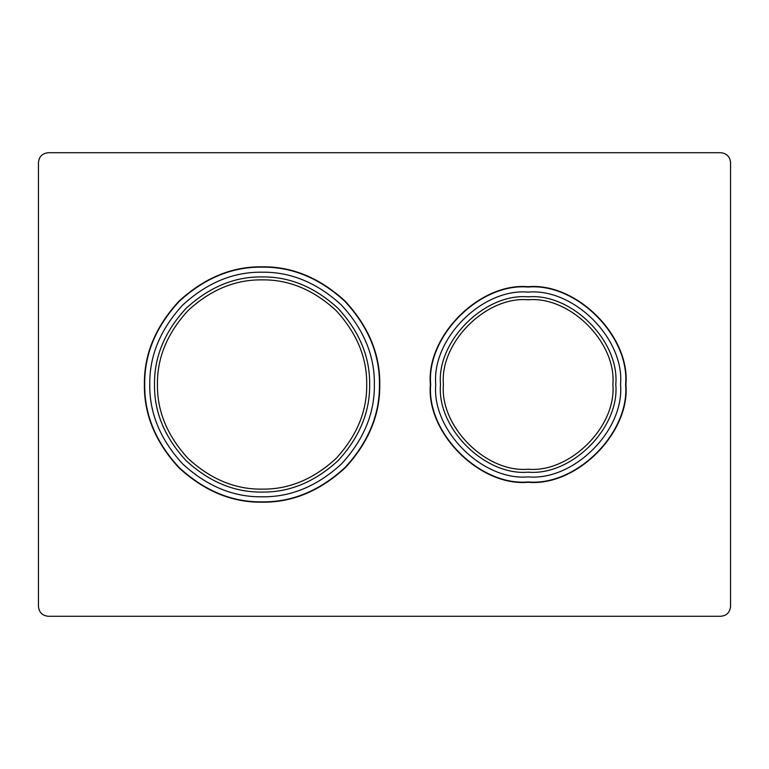<?xml version="1.0" encoding="UTF-8"?>
<svg xmlns="http://www.w3.org/2000/svg" width="769" height="769" viewBox="0 0 769 769"><rect width="100%" height="100%" fill="white"/><g stroke="black" fill="none" stroke-linecap="round" stroke-linejoin="round"><path stroke-width="1.15" d="M528.14 299.785C486.229 295.998 439.637 342.589 443.425 384.5C439.637 426.411 486.229 473.002 528.14 469.215C570.06 473.002 616.651 426.411 612.864 384.5C616.651 342.589 570.06 295.998 528.14 299.785M262.075 279.868C235.372 279.512 210.716 289.721 188.088 310.513C167.306 333.131 157.087 357.796 157.443 384.5C157.087 411.204 167.306 435.869 188.088 458.487C210.716 479.279 235.372 489.488 262.075 489.132C288.779 489.488 313.444 479.279 336.063 458.487C356.854 435.869 367.063 411.204 366.707 384.5C367.063 357.796 356.854 333.131 336.063 310.513C313.444 289.721 288.779 279.512 262.075 279.868M528.14 287.048C479.933 282.694 426.334 336.284 430.698 384.5C426.334 432.716 479.933 486.306 528.14 481.952C576.356 486.306 629.946 432.716 625.591 384.5C629.946 336.284 576.356 282.694 528.14 287.048M528.14 296.844C571.511 292.922 619.718 341.128 615.796 384.5C619.718 427.872 571.511 476.078 528.14 472.156C484.778 476.078 436.571 427.872 440.493 384.5C436.571 341.128 484.778 292.922 528.14 296.844M620.535 384.5C624.659 430.207 573.857 481.019 528.14 476.886C482.432 481.019 431.62 430.207 435.754 384.5C431.62 338.793 482.432 287.981 528.14 292.114C573.857 287.981 624.659 338.793 620.535 384.5M262.075 267.141C232.123 266.737 204.458 278.195 179.09 301.515C155.771 326.883 144.312 354.547 144.716 384.5C144.312 414.453 155.771 442.117 179.09 467.485C204.458 490.805 232.123 502.263 262.075 501.859C292.028 502.263 319.693 490.805 345.07 467.485C368.38 442.117 379.838 414.453 379.444 384.5C379.838 354.547 368.38 326.883 345.07 301.515C319.693 278.195 292.028 266.737 262.075 267.141M374.378 384.5C374.763 413.164 363.804 439.628 341.484 463.909C317.213 486.219 290.74 497.187 262.075 496.803C233.411 497.187 206.948 486.219 182.666 463.909C160.356 439.628 149.388 413.164 149.772 384.5C149.388 355.836 160.356 329.372 182.666 305.091C206.948 282.781 233.411 271.813 262.075 272.197C290.74 271.813 317.213 282.781 341.484 305.091C363.804 329.372 374.763 355.836 374.378 384.5M262.075 276.927C289.529 276.561 314.886 287.068 338.139 308.436C359.517 331.689 370.014 357.047 369.649 384.5C370.014 411.953 359.517 437.311 338.139 460.564C314.886 481.932 289.529 492.439 262.075 492.073C234.622 492.439 209.264 481.932 186.011 460.564C164.643 437.311 154.136 411.953 154.511 384.5C154.136 357.047 164.643 331.689 186.011 308.436C209.264 287.068 234.622 276.561 262.075 276.927M48.245 616.286C42.333 615.661 39.075 612.403 38.45 606.491C39.075 612.403 42.333 615.661 48.245 616.286L720.755 616.286C726.667 615.661 729.925 612.403 730.55 606.491L730.55 162.509C729.925 156.597 726.667 153.339 720.755 152.714C726.667 153.339 729.925 156.597 730.55 162.509M730.55 606.491C729.925 612.403 726.667 615.661 720.755 616.286M38.45 162.509C39.075 156.597 42.333 153.339 48.245 152.714C42.333 153.339 39.075 156.597 38.45 162.509L38.45 606.491M720.755 152.714L48.245 152.714M528.14 286.722C576.519 282.358 630.292 336.12 625.918 384.5C630.292 432.88 576.519 486.642 528.14 482.278C479.769 486.642 425.997 432.88 430.371 384.5C425.997 336.12 479.769 282.358 528.14 286.722M262.075 266.814C292.114 266.41 319.856 277.897 345.3 301.285C368.678 326.719 380.174 354.461 379.771 384.5C380.174 414.539 368.678 442.281 345.3 467.715C319.856 491.103 292.114 502.59 262.075 502.186C232.036 502.59 204.304 491.103 178.86 467.715C155.473 442.281 143.986 414.539 144.389 384.5C143.986 354.461 155.473 326.719 178.86 301.285C204.304 277.897 232.036 266.41 262.075 266.814"/></g></svg>
